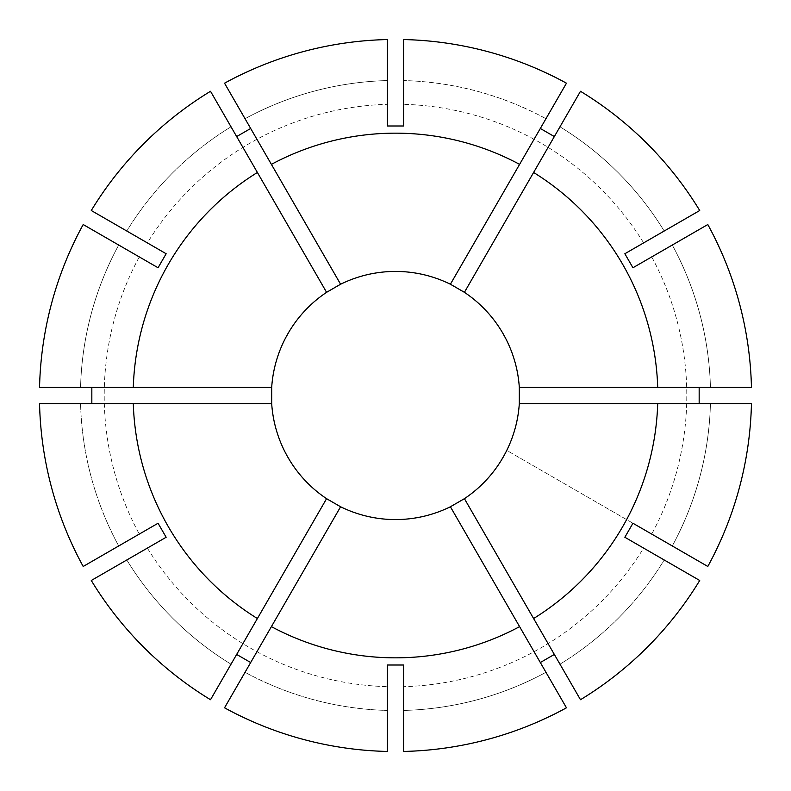<?xml version="1.0" encoding="UTF-8"?>
<svg xmlns="http://www.w3.org/2000/svg" width="791" height="791" viewBox="0 0 791 791"><rect width="100%" height="100%" fill="white"/><g stroke="black" fill="none" stroke-linecap="round" stroke-linejoin="round"><path stroke-width="0.59" stroke-dasharray="3.96 2.97" d="M632.938 523.247L506.764 450.395A124.068 124.068 0 0 0 506.764 340.605L498.676 326.584A124.068 124.068 0 0 0 403.588 271.689L387.412 271.689A124.068 124.068 0 0 0 292.324 326.584L284.236 340.605A124.068 124.068 0 0 0 284.236 450.395L292.324 464.416A124.068 124.068 0 0 0 387.412 519.311L403.588 519.311A124.068 124.068 0 0 0 498.676 464.416L506.764 450.395L651.715 534.083A291.296 291.296 0 0 0 651.715 256.917L707.807 224.535A356.039 356.039 0 0 1 751.44 387.412L710.437 387.412A315.036 315.036 0 0 0 672.291 245.042A315.036 315.036 0 0 1 710.437 387.412L751.44 387.412A356.039 356.039 0 0 0 707.797 224.535M651.715 534.083L707.797 566.465A356.039 356.039 0 0 0 751.44 403.588L519.311 403.588M580.485 91.281L464.416 292.324M624.85 253.743L699.719 210.515M664.193 231.021A315.036 315.036 0 0 0 559.979 126.807A315.036 315.036 0 0 1 664.193 231.021M751.45 403.588L751.44 403.588A356.039 356.039 0 0 1 707.797 566.465L672.291 545.958L707.807 566.465M672.291 545.958A315.036 315.036 0 0 0 710.437 403.588A315.036 315.036 0 0 1 672.291 545.958M403.588 665.004L403.588 751.45A356.039 356.039 0 0 0 566.465 707.797L450.395 506.764M403.588 710.437A315.036 315.036 0 0 0 545.958 672.291A315.036 315.036 0 0 1 403.588 710.437M158.062 267.754L83.193 224.535A356.039 356.039 0 0 0 39.56 387.412L271.689 387.412M118.709 245.042A315.036 315.036 0 0 0 80.563 387.412A315.036 315.036 0 0 1 118.709 245.042M699.709 210.525A356.039 356.039 0 0 0 580.475 91.291A356.039 356.039 0 0 1 699.709 210.525M403.588 751.44A356.039 356.039 0 0 0 566.465 707.797M83.203 224.535A356.039 356.039 0 0 0 39.56 387.412M139.285 256.917A291.296 291.296 0 0 0 139.285 534.083L83.193 566.465A356.039 356.039 0 0 1 39.56 403.588L271.689 403.588M387.412 125.996L387.412 39.55A356.039 356.039 0 0 0 224.535 83.203L340.605 284.236M387.412 80.563A315.036 315.036 0 0 0 245.042 118.709A315.036 315.036 0 0 1 387.412 80.563M387.412 39.56A356.039 356.039 0 0 0 224.535 83.203M210.515 699.719L326.584 498.676M166.15 537.257L91.281 580.485M126.807 559.979A315.036 315.036 0 0 0 231.021 664.193A315.036 315.036 0 0 1 126.807 559.979M91.291 580.475A356.039 356.039 0 0 0 210.525 699.709A356.039 356.039 0 0 1 91.291 580.475M147.373 548.094A291.296 291.296 0 0 0 387.412 686.677L387.412 751.45A356.039 356.039 0 0 1 224.535 707.797L340.605 506.764M566.465 83.193L545.958 118.709A315.036 315.036 0 0 0 403.588 80.563L403.588 39.55L403.588 80.563A315.036 315.036 0 0 1 545.958 118.709L566.465 83.203A356.039 356.039 0 0 0 403.588 39.56A356.039 356.039 0 0 1 566.465 83.203L450.395 284.236M580.485 699.719L559.979 664.193A315.036 315.036 0 0 0 664.193 559.979L699.719 580.485M224.535 707.807L245.042 672.291A315.036 315.036 0 0 0 387.412 710.437A315.036 315.036 0 0 1 245.042 672.291L224.535 707.797A356.039 356.039 0 0 0 387.412 751.44M39.55 403.588L80.563 403.588A315.036 315.036 0 0 0 118.709 545.958A315.036 315.036 0 0 1 80.563 403.588L39.56 403.588A356.039 356.039 0 0 0 83.203 566.465M464.416 498.676L559.979 664.193A315.036 315.036 0 0 0 664.193 559.979L699.709 580.475A356.039 356.039 0 0 1 580.475 699.709A356.039 356.039 0 0 0 699.709 580.475L643.627 548.094A291.296 291.296 0 0 1 403.588 686.677M643.627 242.906A291.296 291.296 0 0 0 403.588 104.323L403.588 39.56M751.44 387.412L519.311 387.412M403.588 125.996L403.588 104.323M632.938 267.754L651.715 256.917M624.85 537.257L643.627 548.094M387.412 665.004L387.412 686.677M158.062 523.247L139.285 534.083M210.515 91.281L231.021 126.807A315.036 315.036 0 0 0 126.807 231.021L91.281 210.515M326.584 292.324L231.021 126.807A315.036 315.036 0 0 0 126.807 231.021L91.291 210.525A356.039 356.039 0 0 1 210.525 91.291A356.039 356.039 0 0 0 91.291 210.525L147.373 242.906A291.296 291.296 0 0 1 387.412 104.323M166.15 253.743L147.373 242.906"/><path stroke-width="1.19" d="M699.165 387.412L699.165 403.588M519.311 403.588A124.068 124.068 0 0 1 464.416 498.676L450.395 506.764A124.068 124.068 0 0 1 340.605 506.764L326.584 498.676A124.068 124.068 0 0 1 271.689 403.588L271.689 387.412A124.068 124.068 0 0 1 326.584 292.324L340.605 284.236A124.068 124.068 0 0 1 450.395 284.236L464.416 292.324A124.068 124.068 0 0 1 519.311 387.412L519.311 403.588L751.45 403.588A356.039 356.039 0 0 1 707.807 566.465L632.938 523.247L624.85 537.257L699.719 580.485A356.039 356.039 0 0 1 580.485 699.719L533.609 618.532A262.335 262.335 0 0 0 657.707 403.588M133.293 387.412L39.55 387.412A356.039 356.039 0 0 1 83.193 224.535L158.062 267.754L166.15 253.743L91.281 210.515A356.039 356.039 0 0 1 210.515 91.281L257.391 172.468A262.335 262.335 0 0 0 133.293 387.412L271.689 387.412M271.402 164.37L224.535 83.193A356.039 356.039 0 0 1 387.412 39.55L387.412 125.996L403.588 125.996L403.588 39.55A356.039 356.039 0 0 1 566.465 83.193L519.598 164.37A262.335 262.335 0 0 0 271.402 164.37L340.605 284.236M533.609 172.468L580.485 91.281A356.039 356.039 0 0 1 699.719 210.515L624.85 253.743L632.938 267.754L707.807 224.535A356.039 356.039 0 0 1 751.45 387.412L657.707 387.412A262.335 262.335 0 0 0 533.609 172.468L464.416 292.324M519.598 626.63L566.465 707.807A356.039 356.039 0 0 1 403.588 751.45L403.588 665.004L387.412 665.004L387.412 751.45A356.039 356.039 0 0 1 224.535 707.807L271.402 626.63A262.335 262.335 0 0 0 519.598 626.63L450.395 506.764M326.584 292.324L257.391 172.468M450.395 284.236L519.598 164.37M519.311 387.412L657.707 387.412M464.416 498.676L533.609 618.532M340.605 506.764L271.402 626.63M91.835 403.588L91.835 387.412M133.293 403.588A262.335 262.335 0 0 0 257.391 618.532L210.515 699.719A356.039 356.039 0 0 1 91.281 580.485L166.15 537.257L158.062 523.247L83.193 566.465A356.039 356.039 0 0 1 39.55 403.588L271.689 403.588M250.678 662.522L236.657 654.434M326.584 498.676L257.391 618.532M540.322 128.478L554.343 136.566M554.343 654.434L540.322 662.522M236.657 136.566L250.678 128.478"/></g></svg>
